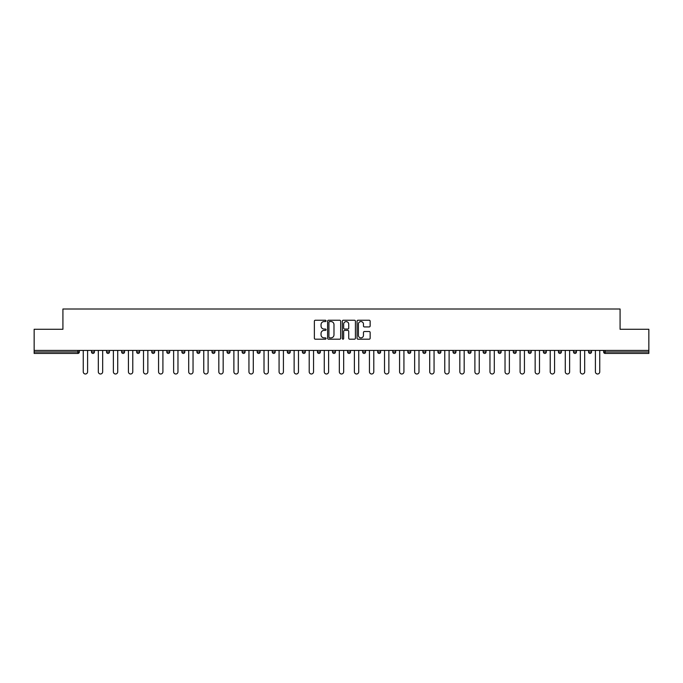 <?xml version="1.0" encoding="UTF-8"?>
<svg xmlns="http://www.w3.org/2000/svg" width="683" height="683" viewBox="0 0 683 683"><rect width="100%" height="100%" fill="white"/><g stroke="black" fill="none" stroke-linecap="round" stroke-linejoin="round"><path stroke-width="1.02" d="M326.047 320.908A0.666 0.666 0 0 0 325.39 320.242L315.315 320.242A0.948 0.948 0 0 0 314.368 321.189L314.368 338.247A0.948 0.948 0 0 0 315.315 339.195L325.39 339.195A0.666 0.666 0 0 0 326.047 338.537A0.666 0.666 0 0 0 325.39 337.872L324.084 337.872A3.031 3.031 0 0 1 321.053 334.841L321.053 333.415A3.031 3.031 0 0 1 324.084 330.384L325.39 330.384A0.666 0.666 0 0 0 326.047 329.718A0.666 0.666 0 0 0 325.39 329.052L324.084 329.052A3.031 3.031 0 0 1 321.053 326.022L321.053 324.604A3.031 3.031 0 0 1 324.084 321.565L325.39 321.565A0.666 0.666 0 0 0 326.047 320.908M369.196 326.926A0.948 0.948 0 0 0 370.143 325.979L370.143 321.189A0.948 0.948 0 0 0 369.196 320.242L358.012 320.242A0.948 0.948 0 0 0 357.064 321.189L357.064 338.247A0.948 0.948 0 0 0 358.012 339.195L369.196 339.195A0.948 0.948 0 0 0 370.143 338.247L370.143 332.467A0.948 0.948 0 0 0 369.196 331.52L364.415 331.52A0.948 0.948 0 0 0 363.467 332.467L363.467 335.336A2.536 2.536 0 0 1 360.931 337.872A2.536 2.536 0 0 1 358.396 335.336L358.396 324.101A2.536 2.536 0 0 1 360.931 321.565A2.536 2.536 0 0 1 363.467 324.101L363.467 325.979A0.948 0.948 0 0 0 364.415 326.926L369.196 326.926M34.15 350.43L34.15 329.283L62.921 329.283L62.921 309.006L620.079 309.006L620.079 329.283L648.85 329.283L648.85 350.43L34.15 350.43L34.15 351.976L77.888 351.976L77.888 350.43M340.672 321.189A0.948 0.948 0 0 0 339.724 320.242L328.54 320.242A0.948 0.948 0 0 0 327.592 321.189L327.592 338.247A0.948 0.948 0 0 0 328.54 339.195L339.724 339.195A0.948 0.948 0 0 0 340.672 338.247L340.672 321.189M343.276 320.242L354.46 320.242A0.948 0.948 0 0 1 355.408 321.189L355.408 338.247A0.948 0.948 0 0 1 354.46 339.195L349.679 339.195A0.948 0.948 0 0 1 348.723 338.247L348.723 331.332A0.948 0.948 0 0 0 347.775 330.384L344.608 330.384A0.948 0.948 0 0 0 343.66 331.332L343.66 338.537A0.666 0.666 0 0 1 342.994 339.195A0.666 0.666 0 0 1 342.328 338.537L342.328 321.189A0.948 0.948 0 0 1 343.276 320.242M79.339 350.43L79.339 351.976A1.451 1.451 0 0 1 77.888 353.427L34.15 353.427L34.15 351.976M648.85 350.43L648.85 353.427L605.112 353.427A1.451 1.451 0 0 1 603.661 351.976L603.661 350.43M91.505 350.43L91.505 351.976L91.505 350.43M77.888 353.427A1.451 1.451 0 0 0 79.339 351.976A1.451 1.451 0 0 1 77.888 353.427L77.888 351.976L79.339 351.976M92.956 353.427A1.451 1.451 0 0 1 91.505 351.976A1.451 1.451 0 0 0 92.956 353.427A1.451 1.451 0 0 0 94.399 351.976L94.399 350.43L94.399 351.976A1.451 1.451 0 0 1 92.956 353.427A1.451 1.451 0 0 1 91.505 351.976L94.399 351.976A1.451 1.451 0 0 1 92.956 353.427M106.574 350.43L106.574 351.976L106.574 350.43M109.468 350.43L109.468 351.976A1.451 1.451 0 0 1 108.016 353.427A1.451 1.451 0 0 1 106.574 351.976A1.451 1.451 0 0 0 108.016 353.427A1.451 1.451 0 0 0 109.468 351.976A1.451 1.451 0 0 1 108.016 353.427A1.451 1.451 0 0 1 106.574 351.976L109.468 351.976M121.634 350.43L121.634 351.976L121.634 350.43M124.528 350.43L124.528 351.976L124.528 350.43M136.694 351.976A1.451 1.451 0 0 0 138.145 353.427A1.451 1.451 0 0 0 139.597 351.976A1.451 1.451 0 0 1 138.145 353.427A1.451 1.451 0 0 0 139.597 351.976L139.597 350.43L139.597 351.976L136.694 351.976A1.451 1.451 0 0 0 138.145 353.427A1.451 1.451 0 0 1 136.694 351.976L136.694 350.43M151.763 350.43L151.763 351.976L151.763 350.43M154.657 350.43L154.657 351.976L154.657 350.43M169.717 350.43L169.717 351.976A1.451 1.451 0 0 1 168.274 353.427A1.451 1.451 0 0 1 166.823 351.976L166.823 350.43M183.334 353.427A1.451 1.451 0 0 0 184.786 351.976L184.786 350.43L184.786 351.976A1.451 1.451 0 0 1 183.334 353.427A1.451 1.451 0 0 1 181.883 351.976L181.883 350.43M196.952 350.43L196.952 351.976L196.952 350.43M199.846 350.43L199.846 351.976A1.451 1.451 0 0 1 198.394 353.427A1.451 1.451 0 0 1 196.952 351.976L199.846 351.976A1.451 1.451 0 0 1 198.394 353.427M214.906 350.43L214.906 351.976A1.451 1.451 0 0 1 213.463 353.427A1.451 1.451 0 0 1 212.012 351.976L212.012 350.43M228.523 353.427A1.451 1.451 0 0 0 229.975 351.976L229.975 350.43L229.975 351.976A1.451 1.451 0 0 1 228.523 353.427A1.451 1.451 0 0 1 227.08 351.976L227.08 350.43M245.035 350.43L245.035 351.976A1.451 1.451 0 0 1 243.592 353.427A1.451 1.451 0 0 1 242.141 351.976L242.141 350.43M257.201 350.43L257.201 351.976L257.201 350.43M260.103 350.43L260.103 351.976A1.451 1.451 0 0 1 258.652 353.427A1.451 1.451 0 0 1 257.201 351.976L260.103 351.976A1.451 1.451 0 0 1 258.652 353.427M275.164 350.43L275.164 351.976L272.269 351.976A1.451 1.451 0 0 0 273.712 353.427A1.451 1.451 0 0 1 272.269 351.976L272.269 350.43M288.781 353.427A1.451 1.451 0 0 0 290.224 351.976L290.224 350.43L290.224 351.976A1.451 1.451 0 0 1 288.781 353.427A1.451 1.451 0 0 1 287.33 351.976L287.33 350.43M305.292 350.43L305.292 351.976A1.451 1.451 0 0 1 303.841 353.427A1.451 1.451 0 0 1 302.39 351.976L302.39 350.43M317.458 350.43L317.458 351.976L317.458 350.43M320.353 350.43L320.353 351.976A1.451 1.451 0 0 1 318.901 353.427A1.451 1.451 0 0 1 317.458 351.976L320.353 351.976A1.451 1.451 0 0 1 318.901 353.427M335.413 350.43L335.413 351.976A1.451 1.451 0 0 1 333.97 353.427A1.451 1.451 0 0 1 332.519 351.976L332.519 350.43M347.587 351.976L350.481 351.976A1.451 1.451 0 0 1 349.03 353.427A1.451 1.451 0 0 0 350.481 351.976L350.481 350.43L350.481 351.976A1.451 1.451 0 0 1 349.03 353.427A1.451 1.451 0 0 1 347.587 351.976L347.587 350.43M365.542 350.43L365.542 351.976A1.451 1.451 0 0 1 364.099 353.427A1.451 1.451 0 0 1 362.647 351.976L362.647 350.43M377.708 350.43L377.708 351.976L377.708 350.43M380.61 350.43L380.61 351.976L380.61 350.43M392.776 350.43L392.776 351.976L392.776 350.43M395.67 350.43L395.67 351.976A1.451 1.451 0 0 1 394.219 353.427A1.451 1.451 0 0 1 392.776 351.976L395.67 351.976A1.451 1.451 0 0 1 394.219 353.427M407.836 350.43L407.836 351.976L407.836 350.43M410.731 350.43L410.731 351.976L410.731 350.43M422.897 350.43L422.897 351.976L422.897 350.43M425.799 350.43L425.799 351.976A1.451 1.451 0 0 1 424.348 353.427A1.451 1.451 0 0 1 422.897 351.976A1.451 1.451 0 0 0 424.348 353.427A1.451 1.451 0 0 0 425.799 351.976A1.451 1.451 0 0 1 424.348 353.427A1.451 1.451 0 0 1 422.897 351.976L425.799 351.976M440.859 350.43L440.859 351.976A1.451 1.451 0 0 1 439.408 353.427A1.451 1.451 0 0 1 437.965 351.976L437.965 350.43M455.92 350.43L455.92 351.976L453.025 351.976A1.451 1.451 0 0 0 454.477 353.427A1.451 1.451 0 0 1 453.025 351.976L453.025 350.43M470.988 350.43L470.988 351.976A1.451 1.451 0 0 1 469.537 353.427A1.451 1.451 0 0 1 468.094 351.976L468.094 350.43M483.154 350.43L483.154 351.976L483.154 350.43M486.048 350.43L486.048 351.976A1.451 1.451 0 0 1 484.606 353.427A1.451 1.451 0 0 1 483.154 351.976A1.451 1.451 0 0 0 484.606 353.427A1.451 1.451 0 0 1 483.154 351.976L486.048 351.976A1.451 1.451 0 0 1 484.606 353.427M501.117 350.43L501.117 351.976A1.451 1.451 0 0 1 499.666 353.427A1.451 1.451 0 0 1 498.214 351.976L498.214 350.43M516.177 350.43L516.177 351.976L513.283 351.976A1.451 1.451 0 0 0 514.726 353.427A1.451 1.451 0 0 1 513.283 351.976L513.283 350.43M531.237 350.43L531.237 351.976A1.451 1.451 0 0 1 529.795 353.427A1.451 1.451 0 0 1 528.343 351.976L528.343 350.43M546.306 350.43L546.306 351.976L543.403 351.976A1.451 1.451 0 0 0 544.855 353.427A1.451 1.451 0 0 1 543.403 351.976L543.403 350.43M561.366 350.43L561.366 351.976A1.451 1.451 0 0 1 559.915 353.427A1.451 1.451 0 0 1 558.472 351.976L558.472 350.43M576.426 350.43L576.426 351.976L573.532 351.976A1.451 1.451 0 0 0 574.984 353.427A1.451 1.451 0 0 1 573.532 351.976L573.532 350.43M591.495 350.43L591.495 351.976A1.451 1.451 0 0 1 590.044 353.427A1.451 1.451 0 0 1 588.601 351.976L588.601 350.43M123.085 353.427A1.451 1.451 0 0 1 121.634 351.976A1.451 1.451 0 0 0 123.085 353.427A1.451 1.451 0 0 0 124.528 351.976A1.451 1.451 0 0 1 123.085 353.427A1.451 1.451 0 0 1 121.634 351.976L124.528 351.976A1.451 1.451 0 0 1 123.085 353.427M153.205 353.427A1.451 1.451 0 0 1 151.763 351.976A1.451 1.451 0 0 0 153.205 353.427A1.451 1.451 0 0 0 154.657 351.976A1.451 1.451 0 0 1 153.205 353.427A1.451 1.451 0 0 1 151.763 351.976L154.657 351.976A1.451 1.451 0 0 1 153.205 353.427M273.712 353.427A1.451 1.451 0 0 0 275.164 351.976A1.451 1.451 0 0 1 273.712 353.427A1.451 1.451 0 0 1 272.269 351.976M379.159 353.427A1.451 1.451 0 0 1 377.708 351.976L380.61 351.976A1.451 1.451 0 0 1 379.159 353.427A1.451 1.451 0 0 0 380.61 351.976A1.451 1.451 0 0 1 379.159 353.427M409.288 353.427A1.451 1.451 0 0 1 407.836 351.976A1.451 1.451 0 0 0 409.288 353.427A1.451 1.451 0 0 0 410.731 351.976A1.451 1.451 0 0 1 409.288 353.427A1.451 1.451 0 0 1 407.836 351.976L410.731 351.976M454.477 353.427A1.451 1.451 0 0 0 455.92 351.976A1.451 1.451 0 0 1 454.477 353.427A1.451 1.451 0 0 1 453.025 351.976M514.726 353.427A1.451 1.451 0 0 0 516.177 351.976A1.451 1.451 0 0 1 514.726 353.427A1.451 1.451 0 0 1 513.283 351.976M546.306 351.976A1.451 1.451 0 0 1 544.855 353.427A1.451 1.451 0 0 0 546.306 351.976A1.451 1.451 0 0 1 544.855 353.427A1.451 1.451 0 0 1 543.403 351.976M574.984 353.427A1.451 1.451 0 0 0 576.426 351.976A1.451 1.451 0 0 1 574.984 353.427A1.451 1.451 0 0 1 573.532 351.976M590.044 353.427A1.451 1.451 0 0 0 591.495 351.976A1.451 1.451 0 0 1 590.044 353.427M605.112 350.43L605.112 353.427A1.451 1.451 0 0 1 603.661 351.976L648.85 351.976M329.582 321.565A0.666 0.666 0 0 0 328.916 322.231L328.916 337.206A0.666 0.666 0 0 0 329.582 337.872L330.956 337.872A3.031 3.031 0 0 0 333.987 334.841L333.987 324.604A3.031 3.031 0 0 0 330.956 321.565L329.582 321.565M348.723 324.152A2.536 2.536 0 0 0 346.196 321.616A2.536 2.536 0 0 0 343.66 324.152L343.66 328.105A0.948 0.948 0 0 0 344.608 329.052L347.775 329.052A0.948 0.948 0 0 0 348.723 328.105L348.723 324.152M83.249 371.817L83.249 350.43L83.249 371.817A2.169 2.169 0 0 0 85.426 373.994A2.169 2.169 0 0 0 87.595 371.817L87.595 350.43M98.318 371.817L98.318 350.43L98.318 371.817A2.169 2.169 0 0 0 100.486 373.994A2.169 2.169 0 0 0 102.663 371.817L102.663 350.43M113.378 371.817L113.378 350.43L113.378 371.817A2.169 2.169 0 0 0 115.547 373.994A2.169 2.169 0 0 0 117.724 371.817L117.724 350.43M128.438 371.817L128.438 350.43L128.438 371.817A2.169 2.169 0 0 0 130.615 373.994A2.169 2.169 0 0 0 132.784 371.817L132.784 350.43M143.507 371.817L143.507 350.43L143.507 371.817A2.169 2.169 0 0 0 145.675 373.994A2.169 2.169 0 0 0 147.852 371.817L147.852 350.43M158.567 371.817L158.567 350.43L158.567 371.817A2.169 2.169 0 0 0 160.744 373.994A2.169 2.169 0 0 0 162.913 371.817L162.913 350.43M173.627 371.817L173.627 350.43L173.627 371.817A2.169 2.169 0 0 0 175.804 373.994A2.169 2.169 0 0 0 177.973 371.817L177.973 350.43M188.696 371.817L188.696 350.43L188.696 371.817A2.169 2.169 0 0 0 190.864 373.994A2.169 2.169 0 0 0 193.041 371.817L193.041 350.43M203.756 371.817L203.756 350.43L203.756 371.817A2.169 2.169 0 0 0 205.933 373.994A2.169 2.169 0 0 0 208.102 371.817L208.102 350.43M218.825 371.817L218.825 350.43L218.825 371.817A2.169 2.169 0 0 0 220.993 373.994A2.169 2.169 0 0 0 223.162 371.817L223.162 350.43M233.885 371.817L233.885 350.43L233.885 371.817A2.169 2.169 0 0 0 236.053 373.994A2.169 2.169 0 0 0 238.23 371.817L238.23 350.43M248.945 371.817L248.945 350.43L248.945 371.817A2.169 2.169 0 0 0 251.122 373.994A2.169 2.169 0 0 0 253.291 371.817L253.291 350.43M264.014 371.817L264.014 350.43L264.014 371.817A2.169 2.169 0 0 0 266.182 373.994A2.169 2.169 0 0 0 268.359 371.817L268.359 350.43M279.074 371.817L279.074 350.43L279.074 371.817A2.169 2.169 0 0 0 281.251 373.994A2.169 2.169 0 0 0 283.419 371.817L283.419 350.43M294.134 371.817L294.134 350.43L294.134 371.817A2.169 2.169 0 0 0 296.311 373.994A2.169 2.169 0 0 0 298.48 371.817L298.48 350.43M309.203 371.817L309.203 350.43L309.203 371.817A2.169 2.169 0 0 0 311.371 373.994A2.169 2.169 0 0 0 313.548 371.817L313.548 350.43M324.263 371.817L324.263 350.43L324.263 371.817A2.169 2.169 0 0 0 326.44 373.994A2.169 2.169 0 0 0 328.608 371.817L328.608 350.43M339.331 371.817L339.331 350.43L339.331 371.817A2.169 2.169 0 0 0 341.5 373.994A2.169 2.169 0 0 0 343.669 371.817L343.669 350.43M354.392 371.817L354.392 350.43L354.392 371.817A2.169 2.169 0 0 0 356.56 373.994A2.169 2.169 0 0 0 358.737 371.817L358.737 350.43M369.452 371.817L369.452 350.43L369.452 371.817A2.169 2.169 0 0 0 371.629 373.994A2.169 2.169 0 0 0 373.797 371.817L373.797 350.43M384.52 371.817L384.52 350.43L384.52 371.817A2.169 2.169 0 0 0 386.689 373.994A2.169 2.169 0 0 0 388.866 371.817L388.866 350.43M399.581 371.817L399.581 350.43L399.581 371.817A2.169 2.169 0 0 0 401.749 373.994A2.169 2.169 0 0 0 403.926 371.817L403.926 350.43M414.641 371.817L414.641 350.43L414.641 371.817A2.169 2.169 0 0 0 416.818 373.994A2.169 2.169 0 0 0 418.986 371.817L418.986 350.43M429.709 371.817L429.709 350.43L429.709 371.817A2.169 2.169 0 0 0 431.878 373.994A2.169 2.169 0 0 0 434.055 371.817L434.055 350.43M444.77 371.817L444.77 350.43L444.77 371.817A2.169 2.169 0 0 0 446.947 373.994A2.169 2.169 0 0 0 449.115 371.817L449.115 350.43M459.838 371.817L459.838 350.43L459.838 371.817A2.169 2.169 0 0 0 462.007 373.994A2.169 2.169 0 0 0 464.175 371.817L464.175 350.43M474.898 371.817L474.898 350.43L474.898 371.817A2.169 2.169 0 0 0 477.067 373.994A2.169 2.169 0 0 0 479.244 371.817L479.244 350.43M489.959 371.817L489.959 350.43L489.959 371.817A2.169 2.169 0 0 0 492.136 373.994A2.169 2.169 0 0 0 494.304 371.817L494.304 350.43M505.027 371.817L505.027 350.43L505.027 371.817A2.169 2.169 0 0 0 507.196 373.994A2.169 2.169 0 0 0 509.373 371.817L509.373 350.43M520.087 371.817L520.087 350.43L520.087 371.817A2.169 2.169 0 0 0 522.256 373.994A2.169 2.169 0 0 0 524.433 371.817L524.433 350.43M535.148 371.817L535.148 350.43L535.148 371.817A2.169 2.169 0 0 0 537.325 373.994A2.169 2.169 0 0 0 539.493 371.817L539.493 350.43M550.216 371.817L550.216 350.43L550.216 371.817A2.169 2.169 0 0 0 552.385 373.994A2.169 2.169 0 0 0 554.562 371.817L554.562 350.43M565.276 371.817L565.276 350.43L565.276 371.817A2.169 2.169 0 0 0 567.453 373.994A2.169 2.169 0 0 0 569.622 371.817L569.622 350.43M580.337 371.817L580.337 350.43L580.337 371.817A2.169 2.169 0 0 0 582.514 373.994A2.169 2.169 0 0 0 584.682 371.817L584.682 350.43M595.405 371.817L595.405 350.43L595.405 371.817A2.169 2.169 0 0 0 597.574 373.994A2.169 2.169 0 0 0 599.751 371.817L599.751 350.43M168.274 353.427A1.451 1.451 0 0 0 169.717 351.976L166.823 351.976M184.786 351.976L181.883 351.976M213.463 353.427A1.451 1.451 0 0 0 214.906 351.976L212.012 351.976M229.975 351.976L227.08 351.976M243.592 353.427A1.451 1.451 0 0 0 245.035 351.976L242.141 351.976M290.224 351.976L287.33 351.976M303.841 353.427A1.451 1.451 0 0 0 305.292 351.976L302.39 351.976M333.97 353.427A1.451 1.451 0 0 0 335.413 351.976L332.519 351.976M364.099 353.427A1.451 1.451 0 0 0 365.542 351.976L362.647 351.976M439.408 353.427A1.451 1.451 0 0 0 440.859 351.976L437.965 351.976M469.537 353.427A1.451 1.451 0 0 0 470.988 351.976L468.094 351.976M499.666 353.427A1.451 1.451 0 0 0 501.117 351.976L498.214 351.976M529.795 353.427A1.451 1.451 0 0 0 531.237 351.976L528.343 351.976M559.915 353.427A1.451 1.451 0 0 0 561.366 351.976L558.472 351.976M591.495 351.976L588.601 351.976M605.112 353.427A1.451 1.451 0 0 1 603.661 351.976"/></g></svg>
